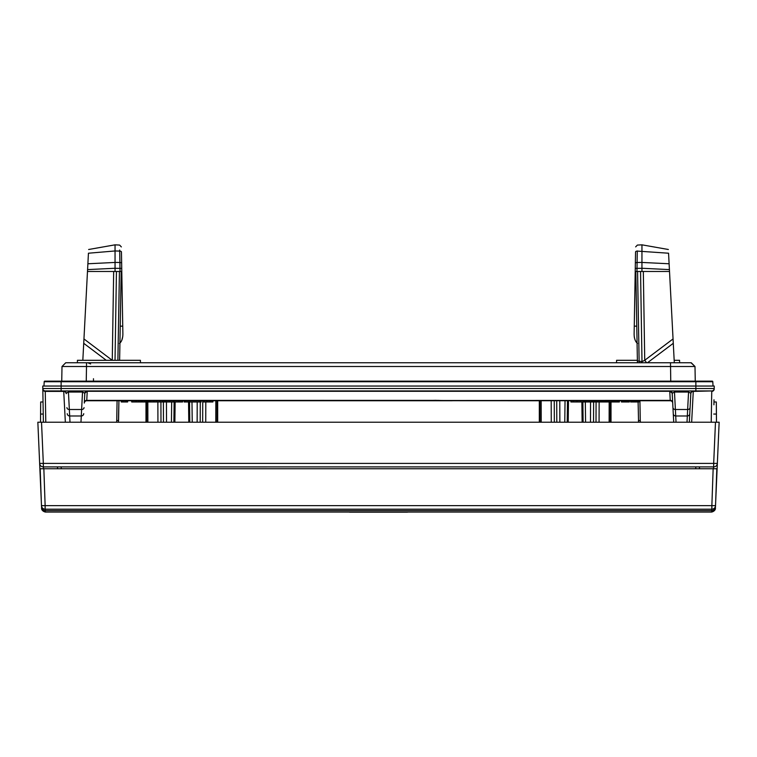 <?xml version="1.0" encoding="UTF-8"?>
<svg xmlns="http://www.w3.org/2000/svg" width="757" height="757" viewBox="0 0 757 757"><rect width="100%" height="100%" fill="white"/><g stroke="black" fill="none" stroke-linecap="round" stroke-linejoin="round"><path stroke-width="1.14" d="M112.235 360.304L83.951 338.947L82.825 360.304M118.433 422.217L118.915 400.746L118.575 420.542L116.739 420.542L117.08 400.746M88.635 249.498L115.045 244.833L115.045 250.964L119.701 251.087L119.691 250.028M115.045 262.442L87.888 263.767L87.585 269.606L88.437 253.217L115.045 250.964L115.045 262.405L119.909 262.48L119.994 268.385L121.735 268.385L121.65 263.36L121.792 271.47L120.041 271.47L119.994 268.385L115.055 268.309L115.045 262.405M115.055 268.262L87.585 269.606L87.481 271.47L120.041 271.47M83.951 338.947L87.481 271.47M117.884 360.304L119.436 271.47L121.792 271.47L121.451 251.967A1.836 0.918 179 0 0 119.701 251.087L119.909 262.48A1.836 0.918 179 0 1 121.65 263.36M689.816 412.943L689.873 411.836M690.091 407.626A2.451 2.006 -177 0 1 687.649 409.499L688.558 392.05L690.848 393.262L689.324 422.217L690.819 393.687A2.451 2.422 -177 0 1 693.27 391.397L691.652 422.217M690.27 404.295L690.081 407.796M688.558 390.943L693.289 390.943A2.451 2.451 0 0 0 692.844 390.981L690.961 392.646C691.132 391.88 691.964 391.312 693.459 390.943L688.558 390.943L688.558 392.05L674.478 392.05L674.478 390.943L693.459 390.943M692.579 391.047A2.451 2.451 -177 0 1 692.844 390.981A2.451 2.451 0 0 0 690.848 393.262A2.451 2.451 -177 0 1 690.952 392.656M80.961 422.217L82.522 392.05L84.803 393.262A2.451 2.451 0 0 1 87.254 390.943L87.301 390.943M68.442 390.943L82.522 390.943L82.522 392.05L68.442 392.05L68.442 390.943L63.711 390.943A2.451 2.451 0 0 1 66.152 393.262L68.442 392.05L69.994 422.217M43.386 422.217L42.799 388.53A2.451 2.451 0 0 0 45.25 390.943L711.75 390.943L695.872 390.943L695.872 386.042L42.752 386.042L42.799 388.53A2.451 2.451 0 0 0 45.25 390.943L45.789 422.217M65.348 422.217L63.73 391.397A2.451 2.422 -3 0 1 66.181 393.687L66.152 393.262M84.32 402.828L84.803 393.262M84.311 402.629A2.451 2.375 -177 0 1 86.762 400.377L86.743 400.746A2.451 2.451 0 0 0 84.292 403.065A2.451 2.451 0 0 1 86.743 400.746L304.721 400.746L217.675 400.746L217.675 422.217M689.778 413.672A2.451 2.441 -177 0 1 687.328 415.981L687.649 409.499L675.395 409.499A2.451 2.006 177 0 1 672.945 407.626L672.197 393.262A2.451 2.451 0 0 0 672.112 392.76M672.689 402.875L672.708 403.065A2.451 2.451 0 0 0 670.257 400.746L670.238 400.377A2.451 2.375 -3 0 1 672.689 402.629L672.207 393.555A2.451 2.375 -3 0 0 669.765 391.303L669.746 390.943A2.451 2.451 0 0 1 672.197 393.262L674.478 392.05L676.039 422.217M672.945 407.626L673.711 422.217M539.325 422.217L539.325 400.746L449.005 400.708L670.257 400.746M147.104 400.746L147.104 401.967L131.709 401.967L131.709 400.746L129.201 400.746M304.721 400.746L452.279 400.746M140.461 362.754L140.414 360.304L77.422 360.304L77.384 362.754M87.774 362.754L90.641 363.956M44.199 381.717L43.972 386.042L44.199 381.717A0.615 0.615 0 0 1 44.814 381.14A0.615 0.615 0 0 0 44.199 381.717L61.128 381.717L61.128 381.14L44.814 381.14L712.186 381.14A0.615 0.615 0 0 1 712.801 381.717L713.028 386.042L712.801 381.717L695.872 381.717L695.872 386.042L714.248 386.042L714.201 388.53A2.451 2.451 0 0 1 711.75 390.943L693.27 391.397M713.993 399.8L713.917 404.815M42.752 386.042L42.799 388.53L714.201 388.53L714.201 389.013A2.451 2.422 -179 0 1 711.75 391.397L711.211 422.217M714.201 388.53A2.451 2.451 0 0 1 711.75 390.943A2.451 2.451 0 0 0 714.201 388.53L714.248 386.042M43.859 390.508L43.3 389.987A2.451 2.451 0 0 0 43.528 390.233A2.451 2.451 0 0 1 43.3 389.987A2.451 2.451 0 0 0 43.528 390.233M45.25 390.943A2.451 2.451 0 0 1 42.799 388.53A2.451 2.451 0 0 0 42.827 388.918A2.451 2.451 0 0 1 42.799 388.53A2.451 2.451 0 0 0 42.827 388.918M63.73 391.397L45.25 391.397A2.451 2.422 -1 0 1 42.799 389.013M63.541 390.943C65.083 391.378 65.916 391.946 66.048 392.656A2.451 2.451 0 0 0 66.039 392.646L64.156 390.981A2.451 2.451 0 0 1 64.421 391.047A2.451 2.451 0 0 0 64.156 390.981M121.442 340.915L119.928 342.978L119.625 360.304L121.177 271.47M120.117 332.096L120.108 332.843M121.451 251.967L122.038 286.032L120.921 286.032M122.038 286.032L122.88 334.14L122.738 326.153L120.221 326.153M122.88 334.14L122.738 326.153L122.88 334.14C122.766 338.691 121.622 341.786 119.455 343.441M122.293 300.245L122.095 289.221L122.293 300.245M690.999 362.754L695.002 366.502L695.257 381.14L695.002 366.502L691.255 362.754L65.745 362.754L61.998 366.502L61.743 381.14L61.998 366.502L65.405 363.095M115.045 271.47L115.055 268.309M122.776 336.458L121.896 339.959M636.779 326.153L634.262 326.153L634.12 334.14L634.962 286.032L636.079 286.032M634.252 336.685L634.12 334.14C634.234 338.691 635.378 341.786 637.545 343.441M637.422 362.754L637.072 342.978L635.568 340.924M635.066 339.874L634.498 338.067M634.385 337.565L634.271 336.827M668.365 249.498L641.955 244.833L641.945 268.262L669.415 269.606L669.112 263.767L674.298 362.754M673.049 338.947L673.285 343.309L673.049 338.947L644.737 360.266L641.993 361.676L641.785 362.754M635.558 251.854L635.549 251.967A1.836 0.918 1 0 1 637.299 251.087L668.563 253.217L669.112 263.767L641.955 262.442M641.945 268.262L641.955 271.47L669.519 271.47M639.211 362.754L639.135 361.127A1.836 0.483 -1 0 1 637.385 360.673L635.823 271.47L637.564 271.47L639.135 361.127L641.993 361.676L640.554 271.47M635.823 271.47L635.208 271.47L634.962 286.032M636.959 271.47L635.208 271.47L635.35 263.36A1.836 0.918 1 0 1 637.091 262.48L636.959 271.47L641.955 271.47M646.62 362.754L644.737 360.266L643.327 271.47M640.431 422.217L640.261 420.542L638.425 420.542L638.567 422.217L638.104 401.967L638.567 422.217M445.088 400.585L441.956 400.472M679.616 362.754L679.578 360.304L674.175 360.304M637.375 360.304L616.586 360.304L616.539 362.754M61.998 366.502L86.506 366.502L86.506 362.754L85.834 362.754M695.002 366.502L86.506 366.502L86.251 381.14M634.12 334.14L634.262 326.153L634.12 334.14M634.707 300.245L634.905 289.221L634.707 300.245M635.549 251.967L635.35 263.36M641.955 262.405L637.091 262.48L637.299 250.946M570.882 400.746L570.882 401.967L573.181 401.967L573.181 400.746M577.004 400.746L577.004 401.967L573.181 401.967M580.837 400.746L580.837 401.967L577.004 401.967M583.136 400.746L583.136 401.967L580.837 401.967M619.387 400.746L619.387 401.967L583.136 401.967M629.341 400.746L629.341 401.967L621.431 401.967L621.431 400.746M638.785 400.746L638.785 401.967L630.619 401.967L630.619 400.746M593.346 400.746L593.346 401.967M593.091 400.746L593.091 401.967M585.18 400.746L585.18 401.967M585.435 400.746L585.435 401.967M585.946 400.746L585.946 401.967M586.457 400.746L586.457 401.967M588.236 400.746L588.236 401.967M589.769 400.746L589.769 401.967M591.302 400.746L591.302 401.967M592.069 400.746L592.069 401.967M592.58 400.746L592.58 401.967M592.835 400.746L592.835 401.967M603.556 400.746L603.556 401.967M595.39 400.746L595.39 401.967M595.645 400.746L595.645 401.967M595.901 400.746L595.901 401.967M596.667 400.746L596.667 401.967M597.434 400.746L597.434 401.967M598.456 400.746L598.456 401.967M599.979 400.746L599.979 401.967M601.001 400.746L601.001 401.967M601.512 400.746L601.512 401.967M602.023 400.746L602.023 401.967M602.279 400.746L602.279 401.967M605.6 400.746L605.6 401.967M605.855 400.746L605.855 401.967M606.366 400.746L606.366 401.967M606.877 400.746L606.877 401.967M607.644 400.746L607.644 401.967M608.41 400.746L608.41 401.967M609.943 400.746L609.943 401.967M611.476 400.746L611.476 401.967M612.744 400.746L612.744 401.967M613.511 400.746L613.511 401.967M613.766 400.746L613.766 401.967M628.064 400.746L628.064 401.967M631.385 400.746L631.385 401.967M632.663 400.746L632.663 401.967M633.174 400.746L633.174 401.967M633.94 400.746L633.94 401.967M634.962 400.746L634.962 401.967M635.975 400.746L635.975 401.967M636.741 400.746L636.741 401.967M637.508 400.746L637.508 401.967M638.019 400.746L638.019 401.967M638.274 400.746L638.274 401.967M638.529 400.746L638.529 401.967M583.647 400.746L583.647 401.967M584.158 400.746L584.158 401.967M584.924 400.746L584.924 401.967M594.368 400.746L594.368 401.967M594.879 400.746L594.879 401.967M604.067 400.746L604.067 401.967M604.834 400.746L604.834 401.967M619.131 400.746L619.131 401.967M614.277 400.746L614.277 401.967M615.81 400.746L615.81 401.967M617.343 400.746L617.343 401.967M618.109 400.746L618.109 401.967M618.62 400.746L618.62 401.967M618.876 400.746L618.876 401.967M622.708 400.746L622.708 401.967M623.219 400.746L623.219 401.967M623.976 400.746L623.976 401.967M624.998 400.746L624.998 401.967M626.02 400.746L626.02 401.967M626.787 400.746L626.787 401.967M627.553 400.746L627.553 401.967M153.775 400.746L153.775 401.967L148.732 401.967M162.821 400.746L162.821 401.967L153.775 401.967M164.468 400.746L164.468 401.967L162.821 401.967M165.433 400.746L165.433 401.967L164.468 401.967M149.441 400.746L149.441 401.967M127.649 400.746L127.649 401.967L121.234 401.967L121.234 400.746M182.598 400.746L182.598 401.967L166.038 401.967L166.038 400.746M201.107 401.967L184.14 401.967L184.84 401.967L184.14 401.967L184.14 400.746L184.14 401.967M212.887 400.746L212.887 401.967L202.696 401.967L202.696 400.746M135.995 400.746L135.995 401.967M136.269 400.746L136.269 401.967M142.212 400.746L142.212 401.967M146.252 400.746L146.252 401.967M146.536 400.746L146.536 401.967M178.614 400.746L178.614 401.967M206.898 400.746L206.898 401.967M210.077 400.746L210.077 401.967M711.864 509.187A3.671 3.671 0 0 0 715.535 505.638L711.864 505.638L711.864 509.187L45.136 509.187L45.136 505.638L41.465 505.638L40.178 468.753L41.465 505.638A3.671 3.671 0 0 0 45.136 509.187A3.671 3.671 0 0 1 41.465 505.638M713.151 468.753L43.849 468.753L45.136 505.638L711.864 505.638L713.151 468.753L716.822 468.753L715.535 505.638M40.178 468.753L43.849 468.753M42.96 466.899L43.319 466.908A3.671 3.671 0 0 1 39.648 463.398L37.85 422.217L40.518 422.217L40.689 401.967L40.585 414.06L43.244 414.06M715.639 502.667L719.15 422.217L716.482 422.217L716.311 401.967L716.415 414.06L713.756 414.06M714.04 466.899L43.319 466.908L43.319 463.398L39.648 463.398L41.361 502.667M41.512 506.111L41.559 507.076A3.671 3.671 -2.5 0 0 45.231 510.597L711.769 510.597L711.712 512.044C716.453 510.738 715.308 506.991 715.384 508.524M41.503 505.799L41.843 507.143M39.648 463.398L39.714 463.927M57.456 466.908L57.617 468.753L57.456 466.908M699.383 468.753L699.544 466.908M711.712 512.044L45.288 512.044L45.231 509.187M711.769 509.187L711.769 510.597A3.671 3.671 2.5 0 0 715.441 507.076L715.497 505.799M715.157 507.143L715.488 506.111M717.286 463.927L717.352 463.398L713.681 463.398L715.479 422.217L719.15 422.217L37.85 422.217L41.521 422.217L43.319 463.398L713.681 463.398L713.681 466.908A3.671 3.671 0 0 0 717.352 463.398M216.985 422.217L217.041 400.746M188.54 401.967L188.796 422.217M174.867 422.217L175.122 401.967M146.621 401.967L146.669 422.217M189.534 401.967L189.78 422.217M174.129 401.967L173.883 422.217M147.823 400.746L147.87 422.217M539.959 400.746L540.015 422.217M568.479 400.746L568.204 422.217M610.379 401.967L610.331 422.217L610.379 401.967M581.878 401.967L582.133 422.217M567.485 400.746L567.22 422.217M541.16 400.746L541.217 422.217M582.871 401.967L583.117 422.217M609.13 422.217L609.177 401.967M390.99 512.129L366.01 512.129M367.069 512.129L389.931 512.129M360.616 512.139L351.608 512.158M349.507 512.167L407.493 512.167M405.392 512.158L396.384 512.139M389.846 512.139L367.154 512.139M106.283 360.304L83.715 343.309M116.569 422.217L116.739 420.542M67.222 413.672A2.451 2.441 -3 0 0 69.672 415.981L81.292 415.981A2.451 2.441 3 0 0 83.734 413.672M66.909 407.626A2.451 2.006 -3 0 0 69.351 409.499L81.605 409.499A2.451 2.006 3 0 0 84.055 407.626M84.793 393.555A2.451 2.375 -177 0 1 87.235 391.303L86.762 400.377L438.682 400.377M87.254 390.943L88.295 391.066L85.21 392.041M442.306 400.51L670.238 400.377L669.746 390.943M669.765 391.303L87.235 391.303M311.591 400.614L308.042 400.699M61.128 390.943L61.128 381.717L695.872 381.717L695.872 381.14M687.006 422.217L687.328 415.981L675.708 415.981A2.451 2.441 177 0 1 673.266 413.672M115.026 360.304L116.446 271.47M112.263 360.266L113.673 271.47M673.285 343.309L647.462 362.754M640.261 420.542L639.92 400.746M93.471 381.14L93.471 378.727M436.477 400.339L434.802 400.321M670.749 381.14L670.494 362.754M635.265 268.385L641.945 268.309M156.983 400.746L156.983 401.967M160.172 400.746L160.172 401.967M162.982 400.746L162.982 401.967M149.186 400.746L149.186 401.967M150.302 400.746L150.302 401.967M138.872 400.746L138.872 401.967M141.18 400.746L141.18 401.967M144.824 400.746L144.824 401.967M146.744 400.746L146.744 401.967M122.814 400.746L122.814 401.967M126.059 400.746L126.059 401.967M169.237 400.746L169.237 401.967M174.025 400.746L174.025 401.967M166.199 400.746L166.199 401.967M189.061 400.746L189.061 401.967M199.999 400.746L199.999 401.967M185.115 400.746L185.115 401.967M43.471 466.908L43.556 468.753M713.444 468.753L713.529 466.908M695.692 468.753L695.853 466.908M61.147 466.908L61.308 468.753M215.783 422.217L215.84 400.746M205.734 422.217L205.8 401.967M202.668 422.217L202.734 401.967M200.274 401.967L200.208 422.217M197.208 401.967L197.142 422.217M191.985 401.967L192.231 422.217M171.678 401.967L171.432 422.217M166.445 401.967L166.512 422.217M163.389 401.967L163.455 422.217M160.986 422.217L160.919 401.967M157.929 422.217L157.863 401.967M565.034 400.746L564.769 422.217M559.783 400.746L559.858 422.217M556.717 400.746L556.792 422.217M554.332 422.217L554.256 400.746M551.266 422.217L551.191 400.746M599.071 422.217L599.137 401.967M596.014 422.217L596.081 401.967M593.611 401.967L593.545 422.217M590.555 401.967L590.488 422.217M585.322 401.967L585.568 422.217M84.812 393.148L87.415 390.943L82.522 390.943M44.881 390.915L44.36 390.773M121.357 246.924L119.615 245.079L115.045 244.833M134.396 362.754L142.477 362.754M438.303 400.406L448.977 400.708M308.023 400.708L317.883 400.425M435.654 400.368L433.165 400.358M323.835 400.358L321.347 400.368M320.779 400.368L318.29 400.415M314.713 400.51L312.613 400.576M445.438 400.614L444.463 400.576M641.955 244.833L637.385 245.079L635.643 246.886M674.478 390.943L669.585 390.943L672.188 393.148M148.646 401.967L148.646 400.746M201.163 401.967L201.163 400.746M713.974 401.967L716.311 401.967M40.689 401.967L43.026 401.967M45.288 512.044C40.547 510.738 41.692 506.972 41.616 508.524M145.987 401.967L145.987 422.217M611.013 401.967L611.013 422.217"/></g></svg>
